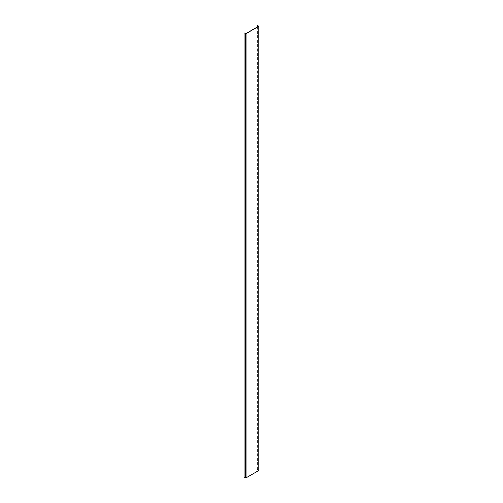 <?xml version="1.0" encoding="UTF-8"?>
<svg xmlns="http://www.w3.org/2000/svg" width="503" height="503" viewBox="0 0 503 503"><rect width="100%" height="100%" fill="white"/><g stroke="black" fill="none" stroke-linecap="round" stroke-linejoin="round"><path stroke-width="0.38" stroke-dasharray="2.52 1.89" d="M258.775 25.93L258.775 470.148L257.429 469.374L258.649 470.443L245.954 477.775L244.093 477.07M244.219 477.001L244.219 32.777M257.303 469.45L257.303 26.999M257.429 469.374L257.429 25.15M245.565 477.775L245.565 33.55M245.954 477.775L245.954 33.55M258.724 470.336L258.724 26.112"/><path stroke-width="0.75" d="M257.303 26.999L257.303 25.225L258.649 26.225L245.954 33.55L244.093 32.852L244.093 477.07L246.08 477.85L258.775 470.519L258.775 470.148M244.093 32.852L246.08 33.626L258.775 26.301L257.303 25.225M245.439 477.85L245.439 33.626M258.775 470.519L258.775 26.301M246.08 477.85L246.08 33.626M258.907 470.336L258.907 26.112"/></g></svg>
